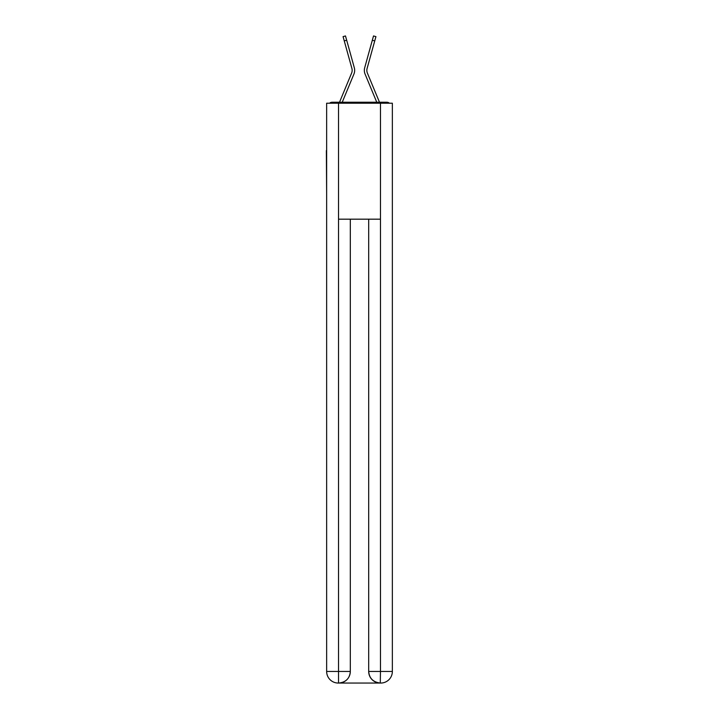 <?xml version="1.0" encoding="UTF-8"?>
<svg xmlns="http://www.w3.org/2000/svg" width="719" height="719" viewBox="0 0 719 719"><rect width="100%" height="100%" fill="white"/><g stroke="black" fill="none" stroke-linecap="round" stroke-linejoin="round"><path stroke-width="1.08" d="M392.358 193.663L392.358 112.101M326.642 150.568L326.642 112.101M326.354 150.568L326.642 193.663M389.41 103.212A3.865 3.865 0 0 0 386.849 102.242L332.151 102.242A3.865 3.865 0 0 0 329.59 103.212M332.151 102.242L339.548 102.242A12.178 12.178 0 0 1 339.844 101.442L351.609 73.095A7.154 7.154 0 0 0 351.897 68.44L343.071 36.624L345.488 35.95L346.684 40.237L344.257 40.902M346.684 40.237L354.314 67.775A9.662 9.662 0 0 1 353.928 74.057L342.235 102.242L353.928 74.057L342.235 102.242L353.928 74.057L342.235 102.242L353.928 74.057L342.235 102.242L353.928 74.057L342.235 102.242L353.928 74.057L342.235 102.242L353.928 74.057L342.235 102.242L353.928 74.057L342.235 102.242L353.928 74.057L342.235 102.242L353.928 74.057L342.235 102.242L344.428 102.242M374.572 102.242L376.765 102.242L365.072 74.057A9.662 9.662 0 0 1 364.686 67.775L373.512 35.95L375.929 36.624L374.743 40.902L372.316 40.237M367.391 73.095A7.154 7.154 0 0 1 367.103 68.44A7.154 7.154 0 0 0 367.391 73.095A7.154 7.154 0 0 1 367.103 68.44A7.154 7.154 0 0 0 367.391 73.095A7.154 7.154 0 0 1 367.103 68.44A7.154 7.154 0 0 0 367.391 73.095A7.154 7.154 0 0 1 367.103 68.44A7.154 7.154 0 0 0 367.391 73.095A7.154 7.154 0 0 1 367.103 68.44A7.154 7.154 0 0 0 367.391 73.095A7.154 7.154 0 0 1 367.103 68.44A7.154 7.154 0 0 0 367.391 73.095A7.154 7.154 0 0 1 367.103 68.44A7.154 7.154 0 0 0 367.391 73.095A7.154 7.154 0 0 1 367.103 68.44A7.154 7.154 0 0 0 367.391 73.095A7.154 7.154 0 0 1 367.103 68.44A7.154 7.154 0 0 0 367.391 73.095L379.156 101.442A12.178 12.178 0 0 1 379.452 102.242L386.849 102.242M351.609 73.095A7.154 7.154 0 0 0 351.897 68.44A7.154 7.154 0 0 1 351.609 73.095A7.154 7.154 0 0 0 351.897 68.44A7.154 7.154 0 0 1 351.609 73.095A7.154 7.154 0 0 0 351.897 68.44A7.154 7.154 0 0 1 351.609 73.095A7.154 7.154 0 0 0 351.897 68.44A7.154 7.154 0 0 1 351.609 73.095A7.154 7.154 0 0 0 351.897 68.44A7.154 7.154 0 0 1 351.609 73.095A7.154 7.154 0 0 0 351.897 68.44A7.154 7.154 0 0 1 351.609 73.095A7.154 7.154 0 0 0 351.897 68.44A7.154 7.154 0 0 1 351.609 73.095A7.154 7.154 0 0 0 351.897 68.44A7.154 7.154 0 0 1 351.609 73.095A7.154 7.154 0 0 0 351.897 68.44A7.154 7.154 0 0 1 351.609 73.095M338.532 103.212L338.532 219.178L380.468 219.178L380.468 103.212L326.642 103.212L326.642 671.456A11.594 11.594 0 0 0 338.236 683.05L380.279 683.05A11.594 11.594 0 0 1 368.685 671.456L368.685 219.178L368.685 671.456C369.269 678.287 373.134 682.151 380.279 683.05L380.468 671.456L392.358 671.456A11.594 11.594 0 0 1 380.764 683.05L380.549 683.05M380.468 103.212L392.358 103.212L392.358 671.456M350.315 219.178L350.315 671.456A11.594 11.594 0 0 1 338.721 683.05C345.893 682.304 349.758 678.43 350.315 671.456L350.315 219.178M326.642 671.456A11.594 11.594 0 0 0 338.236 683.05A11.594 11.594 0 0 1 326.642 671.456L338.532 671.456L338.532 683.05M376.765 102.242L365.072 74.057L376.765 102.242M367.103 68.44L374.743 40.902M350.315 671.456L338.532 671.456L338.532 219.178M368.685 671.456L380.468 671.456L380.468 219.178"/></g></svg>

